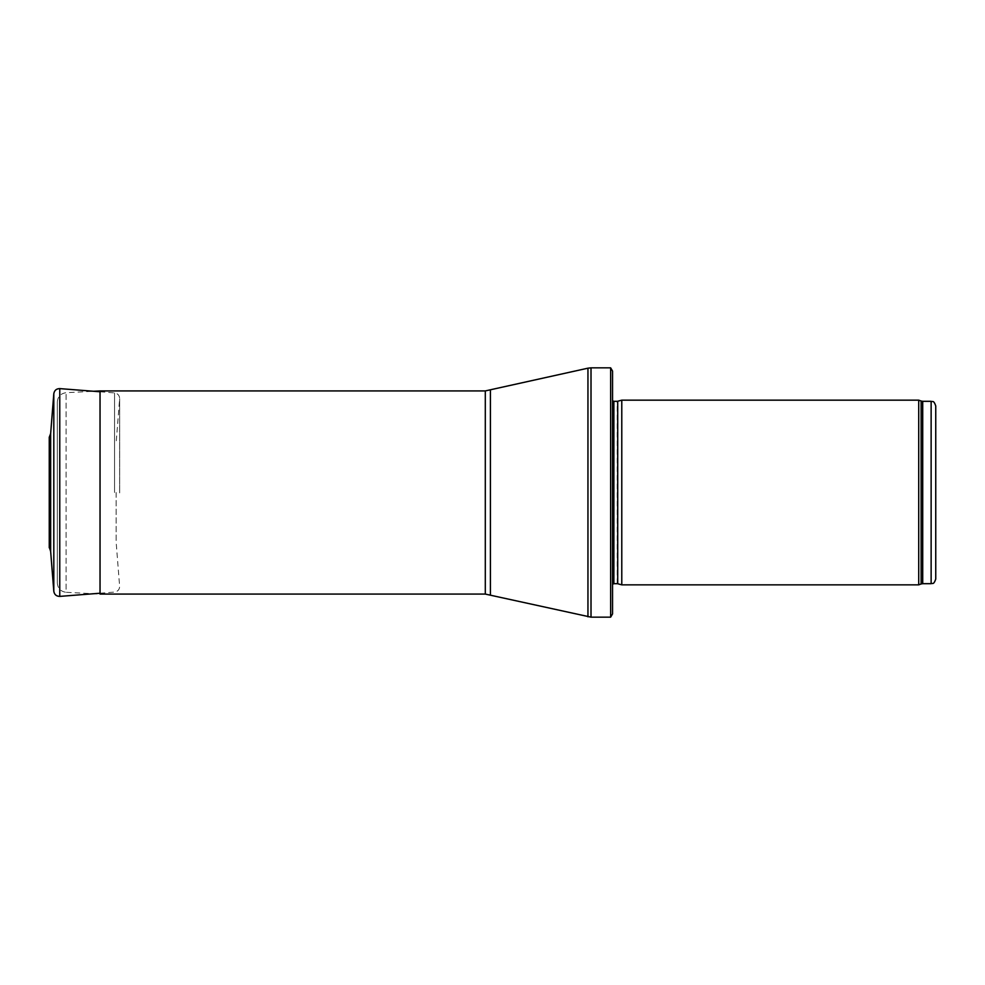 <?xml version="1.0" encoding="UTF-8"?>
<svg xmlns="http://www.w3.org/2000/svg" width="985" height="985" viewBox="0 0 985 985"><rect width="100%" height="100%" fill="white"/><g stroke="black" fill="none" stroke-linecap="round" stroke-linejoin="round"><path stroke-width="0.74" stroke-dasharray="4.92 3.69" d="M935.75 405.931L935.75 579.069M918.722 584.844L918.722 400.156M621.781 584.844L621.781 400.156M612.547 395.539L612.547 492.5M612.547 613.926L612.547 371.074M610.638 617.164L610.638 367.836M57.327 583.071L57.327 401.929L57.327 583.071C57.807 588.464 60.725 591.542 66.081 592.293L66.081 392.707L66.081 592.293L100.039 594.078L100.039 390.922M50.654 551.415L50.654 433.585M116.131 492.5L116.131 542.009L116.131 492.5M49.853 492.5L49.853 541.344L49.853 492.5M931.133 583.686L931.133 401.314M922.711 583.686L922.711 401.314M921.135 583.97L921.135 401.03M617.706 583.748L617.706 401.252M617.226 583.686L617.226 401.314M613.864 583.686L613.864 401.314M591.012 617.164L591.012 367.836M587.946 616.819L587.946 368.181M490.407 594.657L490.407 390.343M485.297 594.078L485.297 390.922M53.806 591.308L53.806 393.692M119.628 492.5L119.628 398.851L119.628 492.5M114.543 492.5L114.543 392.916L114.543 492.5M59.765 596.393L59.765 388.607M49.496 492.5L49.496 448.126L49.496 492.5M49.25 547.722L49.25 437.278M612.547 584.24L612.547 400.76M57.327 401.929C57.807 396.536 60.725 393.458 66.081 392.707L93.526 391.267M100.039 391.771L114.543 392.916C117.707 393.458 119.407 395.293 119.653 398.42L116.131 442.991M100.039 593.229L114.543 592.083C117.707 591.542 119.407 589.707 119.653 586.58L116.131 542.009M119.653 492.906L119.653 398.42L119.653 492.906M49.275 437.82L49.275 547.18M50.678 451.943L49.484 448.557L49.484 536.443L50.678 533.057"/><path stroke-width="1.48" d="M935.75 492.5L935.75 405.931C933.558 399.614 932.5 402.2 931.133 401.314L931.133 583.686C932.5 582.8 933.558 585.385 935.75 579.069L935.75 492.5M918.722 492.5L918.722 584.844L621.781 584.844L621.781 400.156L918.722 400.156L918.722 492.5M612.547 492.5L612.547 613.926L610.638 617.164L610.638 367.836L612.547 371.074L612.547 589.461M485.297 594.078L485.297 390.922L100.039 390.922L100.039 594.078L485.297 594.078L591.012 617.164L591.012 367.836L610.638 367.836M100.039 593.229L59.765 596.393L59.765 388.607C56.391 388.669 54.397 390.368 53.806 393.692L50.654 433.585L50.654 551.415L49.275 547.18M931.133 401.314L922.711 401.314L922.711 583.686L931.133 583.686M922.711 401.314L921.135 401.03L921.135 583.97L922.711 583.686M617.706 583.748L617.706 401.252L617.706 583.748L621.781 584.844M617.226 401.314L613.864 401.314L613.864 583.686L612.547 584.24M485.297 390.922L587.946 368.181L587.946 616.819M490.407 390.343L490.407 594.657M53.806 393.692L53.806 591.308L50.654 551.415M921.135 401.03L918.722 400.156M921.135 583.97L918.722 584.844M617.706 401.252L621.781 400.156M617.226 583.686L613.864 583.686M613.864 401.314L612.547 400.76M610.638 617.164L591.012 617.164M587.946 368.181L591.012 367.836M93.526 391.267L100.039 390.922M59.765 388.607L100.039 391.771M59.765 596.393C56.391 596.331 54.397 594.632 53.806 591.308M50.654 433.585L49.25 437.278L49.25 547.722"/></g></svg>

